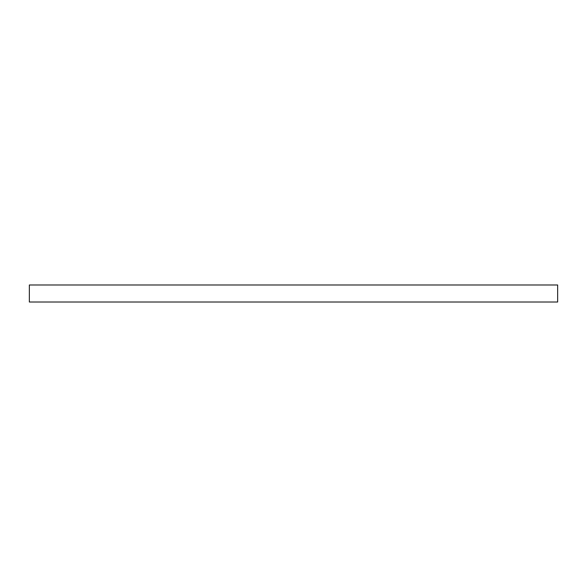 <?xml version="1.0" encoding="UTF-8"?>
<svg xmlns="http://www.w3.org/2000/svg" width="587" height="587" viewBox="0 0 587 587"><rect width="100%" height="100%" fill="white"/><g stroke="black" fill="none" stroke-linecap="round" stroke-linejoin="round"><path stroke-width="0.88" d="M557.65 284.981L557.65 302.019L29.35 302.019L29.35 284.981L557.65 284.981"/></g></svg>
